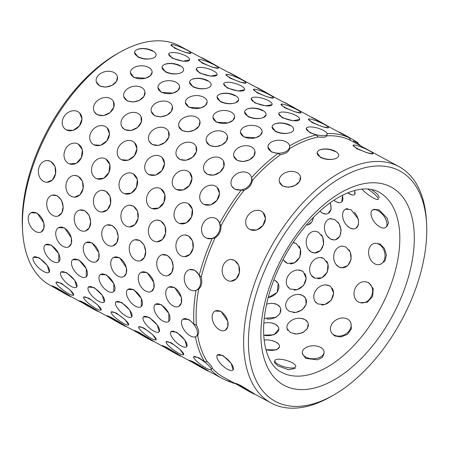 <?xml version="1.0" encoding="UTF-8"?>
<svg xmlns="http://www.w3.org/2000/svg" width="449" height="449" viewBox="0 0 449 449"><rect width="100%" height="100%" fill="white"/><g stroke="black" fill="none" stroke-linecap="round" stroke-linejoin="round"><path stroke-width="0.67" d="M227.458 136.395L226.47 141.003L221.974 144.926L215.632 146.711L209.722 145.532L206.304 141.295M199.951 121.511L198.969 126.113L194.473 130.042L188.131 131.821L182.215 130.648L178.797 126.405M172.45 106.621L171.462 111.229L166.966 115.152L160.624 116.936L154.714 115.758L151.296 111.52M144.943 91.736L143.961 96.339L139.465 100.267L133.123 102.046L127.207 100.873L123.789 96.63M117.442 76.846L116.454 81.454L111.958 85.377L105.616 87.162L99.706 85.983L96.288 81.746M189.63 172.478L192.02 178.494L189.388 185.504L183.158 189.983L176.401 189.506L174.88 188.412M162.128 157.593L164.519 163.61L161.881 170.62L155.657 175.093L148.9 174.616L147.373 173.527M134.621 142.703L137.012 148.72L134.38 155.73L128.15 160.209L121.393 159.732L119.872 158.637M107.12 127.819L109.511 133.836L106.873 140.846L100.649 145.319L93.892 144.842L92.365 143.753M79.613 112.929L82.004 118.946L79.372 125.956L73.142 130.429L66.385 129.957L64.864 128.863M157.318 220.1A10.855 8.694 -88.8 0 0 148.613 228.67A10.855 8.694 -88.8 0 0 153.58 240.922A10.855 8.694 -88.8 0 0 156.881 241.809A10.855 8.694 -88.8 0 0 165.58 233.239A10.855 8.694 -88.8 0 0 160.619 220.987A10.855 8.694 -88.8 0 0 157.318 220.1L160.877 220.992L165.019 225.987L165.591 233.239L162.504 239.457L157.099 241.815M129.812 205.215A10.855 8.694 -88.8 0 0 121.112 213.786A10.855 8.694 -88.8 0 0 126.074 226.032A10.855 8.694 -88.8 0 0 129.374 226.919A10.855 8.694 -88.8 0 0 138.079 218.349A10.855 8.694 -88.8 0 0 133.112 206.102A10.855 8.694 -88.8 0 0 129.812 205.215L133.37 206.108L137.512 211.097L138.09 218.349L134.997 224.567L129.598 226.925M102.31 190.325A10.855 8.694 -88.8 0 0 93.605 198.896A10.855 8.694 -88.8 0 0 98.572 211.148A10.855 8.694 -88.8 0 0 101.872 212.035A10.855 8.694 -88.8 0 0 110.572 203.464A10.855 8.694 -88.8 0 0 105.61 191.212A10.855 8.694 -88.8 0 0 102.31 190.325L105.869 191.218L110.011 196.213L110.583 203.464L107.496 209.683L102.091 212.04M74.803 175.436A10.855 8.694 -88.8 0 0 66.104 184.011A10.855 8.694 -88.8 0 0 71.065 196.258A10.855 8.694 -88.8 0 0 74.366 197.145A10.855 8.694 -88.8 0 0 83.071 188.574A10.855 8.694 -88.8 0 0 78.104 176.328A10.855 8.694 -88.8 0 0 74.803 175.436L78.362 176.334L82.504 181.323L83.082 188.574L79.989 194.793L74.59 197.15M47.302 160.551A10.855 8.694 -88.8 0 0 38.597 169.121A10.855 8.694 -88.8 0 0 43.564 181.374A10.855 8.694 -88.8 0 0 46.864 182.26A10.855 8.694 -88.8 0 0 55.564 173.69A10.855 8.694 -88.8 0 0 50.602 161.438A10.855 8.694 -88.8 0 0 47.302 160.551L50.86 161.444L55.003 166.439L55.575 173.69L52.488 179.909L47.083 182.266M141.093 272.33A10.855 6.931 -118.1 0 0 138.618 281.343A10.855 6.931 -118.1 0 0 145.633 291.064A10.855 6.931 -118.1 0 0 151.313 291.485A10.855 6.931 -118.1 0 0 153.788 282.466A10.855 6.931 -118.1 0 0 146.772 272.751A10.855 6.931 -118.1 0 0 141.093 272.33L147.07 272.588L153.827 282.438L153.872 288.011L151.465 291.401M113.586 257.44A10.855 6.931 -118.1 0 0 111.111 266.459A10.855 6.931 -118.1 0 0 118.126 276.174A10.855 6.931 -118.1 0 0 123.812 276.595A10.855 6.931 -118.1 0 0 126.287 267.576A10.855 6.931 -118.1 0 0 119.271 257.861A10.855 6.931 -118.1 0 0 113.586 257.44L119.563 257.704L126.326 267.548L126.371 273.121L123.963 276.517M86.079 242.555A10.855 6.931 -118.1 0 0 83.609 251.569A10.855 6.931 -118.1 0 0 90.625 261.29A10.855 6.931 -118.1 0 0 96.305 261.711A10.855 6.931 -118.1 0 0 98.78 252.692A10.855 6.931 -118.1 0 0 91.764 242.971A10.855 6.931 -118.1 0 0 86.079 242.555L92.062 242.814L98.819 252.664L98.864 258.237L96.456 261.627M58.578 227.665A10.855 6.931 -118.1 0 0 56.103 236.685A10.855 6.931 -118.1 0 0 63.118 246.4A10.855 6.931 -118.1 0 0 68.804 246.821A10.855 6.931 -118.1 0 0 71.279 237.802A10.855 6.931 -118.1 0 0 64.263 228.086A10.855 6.931 -118.1 0 0 58.578 227.665L64.555 227.929L71.318 237.774L71.363 243.347L68.955 246.737M31.071 212.781L37.054 213.039L43.811 222.889L43.856 228.462L41.297 231.931A10.855 6.931 -118.1 0 0 43.772 222.917A10.855 6.931 -118.1 0 0 36.756 213.196A10.855 6.931 -118.1 0 0 31.071 212.781A10.855 6.931 -118.1 0 0 28.601 221.795A10.855 6.931 -118.1 0 0 35.617 231.516A10.855 6.931 -118.1 0 0 41.297 231.931M143.416 316.848A10.855 3.974 -136.4 0 0 145.296 323.533A10.855 3.974 -136.4 0 0 153.754 331.098A10.855 3.974 -136.4 0 0 159.142 331.817A10.855 3.974 -136.4 0 0 157.268 325.127A10.855 3.974 -136.4 0 0 148.804 317.566A10.855 3.974 -136.4 0 0 143.416 316.848L149.085 317.269L157.318 325.065L159.243 331.71M116.01 301.857L121.578 302.385L129.817 310.18L131.737 316.826M88.408 287.074A10.855 3.974 -136.4 0 0 90.288 293.758A10.855 3.974 -136.4 0 0 98.746 301.318A10.855 3.974 -136.4 0 0 104.134 302.037A10.855 3.974 -136.4 0 0 102.26 295.352A10.855 3.974 -136.4 0 0 93.796 287.792A10.855 3.974 -136.4 0 0 88.408 287.074L94.077 287.495L102.31 295.29L104.235 301.936M61.002 272.083L66.57 272.61L74.809 280.406L76.728 287.051M33.4 257.294A10.855 3.974 -136.4 0 0 35.28 263.984A10.855 3.974 -136.4 0 0 43.738 271.544A10.855 3.974 -136.4 0 0 49.126 272.262A10.855 3.974 -136.4 0 0 47.252 265.578A10.855 3.974 -136.4 0 0 38.788 258.012A10.855 3.974 -136.4 0 0 33.4 257.294L39.069 257.72L47.302 265.516L49.227 272.161M162.078 345.421L166.573 347.313C176.266 353.066 187.115 359.885 176.76 353.717M134.571 330.531L139.067 332.423C148.759 338.176 159.608 345 149.259 338.832M107.07 315.641L111.565 317.538C121.258 323.291 132.107 330.11 121.752 323.942M79.563 300.757L84.058 302.648C93.751 308.401 104.6 315.226 94.251 309.058M52.062 285.867L56.557 287.764C66.25 293.517 77.099 300.336 66.744 294.168M277.88 283.061L275.181 280.552L273.834 279.974M283.79 260.353L287.422 263.339L294.46 262.889L299.853 257.148L300.465 249.206L296.16 243.51L293.068 242.628A10.855 9.019 111.4 0 1 295.369 243.133M300.914 112.873L295.094 111.868L284.7 107.749L280.962 104.303A10.855 1.56 22.9 0 0 284.868 107.356A10.855 1.56 22.9 0 0 295.122 111.779A10.855 1.56 22.9 0 0 300.965 112.75A10.855 1.56 22.9 0 0 297.064 109.696A10.855 1.56 22.9 0 0 286.804 105.279A10.855 1.56 22.9 0 0 280.962 104.303M273.407 97.989L267.587 96.978L257.198 92.864L253.461 89.418A10.855 1.56 22.9 0 0 257.361 92.466A10.855 1.56 22.9 0 0 267.621 96.889A10.855 1.56 22.9 0 0 273.463 97.865A10.855 1.56 22.9 0 0 269.557 94.812A10.855 1.56 22.9 0 0 259.303 90.389A10.855 1.56 22.9 0 0 253.461 89.418M245.906 83.099L240.086 82.094L229.692 77.974L225.954 74.528A10.855 1.56 22.9 0 0 229.86 77.582A10.855 1.56 22.9 0 0 240.114 82.004A10.855 1.56 22.9 0 0 245.957 82.975A10.855 1.56 22.9 0 0 242.056 79.922A10.855 1.56 22.9 0 0 231.796 75.505A10.855 1.56 22.9 0 0 225.954 74.528M218.399 68.214L212.579 67.204L202.19 63.09L198.452 59.644A10.855 1.56 22.9 0 0 202.353 62.692A10.855 1.56 22.9 0 0 212.613 67.114A10.855 1.56 22.9 0 0 218.455 68.085A10.855 1.56 22.9 0 0 214.549 65.038A10.855 1.56 22.9 0 0 204.295 60.615A10.855 1.56 22.9 0 0 198.452 59.644M190.898 53.324L185.078 52.314L174.683 48.2L170.946 44.754A10.855 1.56 22.9 0 0 174.852 47.807A10.855 1.56 22.9 0 0 185.106 52.23A10.855 1.56 22.9 0 0 190.948 53.201A10.855 1.56 22.9 0 0 187.048 50.148A10.855 1.56 22.9 0 0 176.788 45.725A10.855 1.56 22.9 0 0 170.946 44.754M273.419 303.457L277.297 304.574L279.935 306.981M308.227 323.74L307.329 328.719L302.828 332.619L296.396 334.017L290.424 332.602L287.074 328.634M300.925 318.341L304.798 319.458L307.442 321.866M298.248 270.012L301.975 270.943L303.502 272.038L306.151 278.29L303.659 285.429L297.204 289.695L290.262 289.044L287.551 286.518M325.75 284.896L329.482 285.828L331.008 286.922L333.658 293.175L331.16 300.319L324.711 304.585L317.763 303.934L315.058 301.408M314.867 231.218L318.335 232.105L322.724 237.106L323.634 244.363L320.429 250.581L314.648 252.927L311.297 252.041L308.407 249.397M342.374 246.108L345.842 246.995L350.226 251.996L351.135 259.253L347.936 265.466L342.155 267.817L338.804 266.925L335.908 264.287M325.772 214.021L322.399 213.101L319.856 211.148M353.279 228.911L349.906 227.985L346.763 225.381M354.323 212.203A10.855 6.931 61.9 0 1 355.653 228.373A10.855 6.931 61.9 0 1 349.973 227.952A10.855 6.931 61.9 0 1 342.957 218.231A10.855 6.931 61.9 0 1 345.427 209.217L351.045 209.672L358.397 219.202L358.51 224.741L355.776 228.305M352.257 194.95L347.644 192.913M228.945 72.637L179.841 46.062A136.081 75.331 -61.6 0 0 131.832 46.421A136.081 75.331 -61.6 0 0 119.417 52.494A136.081 75.331 -61.6 0 0 22.63 231.302A136.081 75.331 -61.6 0 0 50.288 285.407L54.845 287.876M283.953 102.411L229.007 72.525A10.855 0.326 29.6 0 1 233.357 74.68A10.855 0.326 29.6 0 1 245.042 81.353M289.667 147.373L289.644 148.608A134.374 74.388 -61.6 0 1 304.147 141.3A134.374 74.388 -61.6 0 1 318.229 136.99C323.359 137.635 326.17 137.259 326.676 135.862A134.374 74.388 -61.6 0 1 350.641 140.47L349.378 137.877L284.015 102.305A10.855 0.326 29.6 0 1 288.365 104.454A10.855 0.326 29.6 0 1 300.05 111.128M189.607 59.857A10.855 3.379 15.9 0 0 185.998 55.979A10.855 3.379 15.9 0 0 175.217 52.645A10.855 3.379 15.9 0 0 168.723 53.925A10.855 3.379 15.9 0 0 172.332 57.803A10.855 3.379 15.9 0 0 183.119 61.137A10.855 3.379 15.9 0 0 189.607 59.857L183.091 61.221L172.22 58.202L168.684 54.06M217.075 74.882L210.598 76.106L199.726 73.086L196.191 68.944M244.582 89.766L238.099 90.995L227.228 87.976L223.692 83.834M272.083 104.656L265.606 105.88L254.735 102.86L251.199 98.718M299.623 119.406A10.855 3.379 15.9 0 0 296.014 115.528A10.855 3.379 15.9 0 0 285.233 112.194A10.855 3.379 15.9 0 0 278.739 113.474A10.855 3.379 15.9 0 0 282.348 117.352A10.855 3.379 15.9 0 0 293.135 120.686A10.855 3.379 15.9 0 0 299.623 119.406L293.107 120.77L282.236 117.75L278.7 113.608M318.229 136.99L316.304 134.981L309.743 132.635L306.207 128.493M152.132 72.21L150.415 75.673L145.684 78.221L133.892 77.514L130.423 72.716M179.634 86.932A10.855 6.494 -1.3 0 0 176.165 82.313A10.855 6.494 -1.3 0 0 164.373 81.308A10.855 6.494 -1.3 0 0 157.925 87.437A10.855 6.494 -1.3 0 0 161.387 92.051A10.855 6.494 -1.3 0 0 173.185 93.055A10.855 6.494 -1.3 0 0 179.634 86.932L177.922 90.558L173.191 93.106L161.399 92.399L157.93 87.6M207.141 101.985L205.423 105.448L200.692 107.996L188.9 107.289L185.431 102.49M234.642 116.706A10.855 6.494 -1.3 0 0 231.173 112.087A10.855 6.494 -1.3 0 0 219.381 111.088A10.855 6.494 -1.3 0 0 212.933 117.211A10.855 6.494 -1.3 0 0 216.396 121.825A10.855 6.494 -1.3 0 0 228.193 122.83A10.855 6.494 -1.3 0 0 234.642 116.706L232.93 120.332L228.199 122.88L216.407 122.173L212.938 117.374M262.149 131.759L260.431 135.222L255.7 137.77L243.908 137.063L240.44 132.264M289.644 148.608C288.853 151.661 285.811 153.665 280.513 154.624A134.374 74.388 -61.6 0 0 252.265 180.464L251.603 177.624A136.081 75.331 -61.6 0 1 278.054 153.435L271.415 151.947L267.941 146.986A10.855 6.494 -1.3 0 0 271.404 151.605A10.855 6.494 -1.3 0 0 283.201 152.604A10.855 6.494 -1.3 0 0 289.65 146.481A10.855 6.494 -1.3 0 0 286.181 141.862A10.855 6.494 -1.3 0 0 274.39 140.863A10.855 6.494 -1.3 0 0 267.941 146.986M113.496 101.614L113.844 107.188L109.983 112.626L103.573 115.634L97.281 114.77L94.352 111.857M140.997 116.499L141.351 122.077L137.484 127.516L131.074 130.519L124.783 129.66L121.853 126.747M168.504 131.389L168.852 136.962L164.991 142.4L158.581 145.409L152.29 144.544L149.36 141.631M196.005 146.273L196.359 151.852L192.492 157.29L186.082 160.293L179.791 159.434L176.861 156.521M223.512 161.163L223.86 166.736L219.999 172.175L213.589 175.183L207.298 174.319L204.368 171.406M214.981 218.135L215.823 218.528C217.67 219.555 218.955 221.166 219.668 223.361A136.081 75.331 -61.6 0 1 241.236 190.045L234.799 189.209L231.869 186.296M77.458 143.702L78.306 144.09L82.352 149.691L81.471 157.52L76.302 163.352L69.556 163.924M104.965 158.587L105.807 158.98L109.859 164.575L108.978 172.41L103.803 178.242L97.057 178.809M132.466 173.477L133.314 173.864L137.36 179.465L136.479 187.3L131.31 193.126L124.564 193.699M159.973 188.361L160.815 188.754L164.867 194.35L163.986 202.185L158.811 208.016L152.065 208.583M187.474 203.251L188.322 203.638L192.368 209.24L191.487 217.075L186.318 222.9L179.572 223.473M52.264 195.147L57.315 195.815L61.513 200.271L63.18 206.809L61.839 212.86L58.005 216.087M79.765 210.037L84.822 210.704L89.014 215.161L90.687 221.694L89.345 227.75L85.506 230.977M107.081 224.971A10.855 7.987 -105.3 0 0 101.743 234.294A10.855 7.987 -105.3 0 0 107.861 245.221A10.855 7.987 -105.3 0 0 112.822 245.912A10.855 7.987 -105.3 0 0 118.166 236.595A10.855 7.987 -105.3 0 0 112.042 225.667A10.855 7.987 -105.3 0 0 107.081 224.971L112.323 225.589L116.521 230.045L118.188 236.584L116.847 242.634L113.013 245.861M134.773 239.811L139.83 240.479L144.022 244.935L145.695 251.468L144.353 257.524L140.515 260.751M162.089 254.746A10.855 7.987 -105.3 0 0 156.752 264.068A10.855 7.987 -105.3 0 0 162.869 274.996A10.855 7.987 -105.3 0 0 167.831 275.686A10.855 7.987 -105.3 0 0 173.174 266.369A10.855 7.987 -105.3 0 0 167.05 255.442A10.855 7.987 -105.3 0 0 162.089 254.746L167.331 255.363L171.529 259.819L173.196 266.358L171.855 272.408L168.021 275.635M189.781 269.585L194.838 270.253L199.261 275.164A136.081 75.331 -61.6 0 1 212.214 238.481L206.854 238.273A10.855 9.019 -68.6 0 0 218.994 231.959A10.855 9.019 -68.6 0 0 215.599 218.439A10.855 9.019 -68.6 0 0 214.757 218.051A10.855 9.019 -68.6 0 0 202.617 224.36A10.855 9.019 -68.6 0 0 206.012 237.88A10.855 9.019 -68.6 0 0 206.854 238.273M45.388 244.767L51.287 245.031L58.825 253.837L58.797 261.846M72.895 259.651L78.794 259.915L86.326 268.721L86.298 276.73M100.396 274.541L106.295 274.805L113.833 283.611L113.805 291.62M127.903 289.425L133.802 289.695L141.334 298.495L141.306 306.504M155.405 304.315L161.303 304.579L168.841 313.385L168.813 321.394M182.911 319.2L188.81 319.469L193.912 324.077A136.081 75.331 -61.6 0 1 196.011 290.368L195.337 290.576A10.855 7.987 -105.3 0 0 200.675 281.254A10.855 7.987 -105.3 0 0 194.557 270.332A10.855 7.987 -105.3 0 0 189.596 269.636A10.855 7.987 -105.3 0 0 184.253 278.958A10.855 7.987 -105.3 0 0 190.376 289.88A10.855 7.987 -105.3 0 0 195.337 290.576M56.209 282.124L61.26 283.224L70.162 290.02L73.625 295.094A10.855 2.2 -143.7 0 0 70.106 290.093A10.855 2.2 -143.7 0 0 61.008 283.566A10.855 2.2 -143.7 0 0 56.131 282.23A10.855 2.2 -143.7 0 0 59.65 287.231A10.855 2.2 -143.7 0 0 68.748 293.758A10.855 2.2 -143.7 0 0 73.625 295.094M83.716 297.008L88.762 298.114L97.669 304.91L101.126 309.984A10.855 2.2 -143.7 0 0 97.613 304.983A10.855 2.2 -143.7 0 0 88.509 298.456A10.855 2.2 -143.7 0 0 83.637 297.12A10.855 2.2 -143.7 0 0 87.151 302.121A10.855 2.2 -143.7 0 0 96.254 308.648A10.855 2.2 -143.7 0 0 101.126 309.984M111.217 311.898L116.269 312.998L125.17 319.795L128.633 324.868A10.855 2.2 -143.7 0 0 125.114 319.868A10.855 2.2 -143.7 0 0 116.016 313.34A10.855 2.2 -143.7 0 0 111.139 312.004A10.855 2.2 -143.7 0 0 114.658 317.005A10.855 2.2 -143.7 0 0 123.756 323.533A10.855 2.2 -143.7 0 0 128.633 324.868M138.724 326.788L143.77 327.888L152.677 334.685L156.134 339.758A10.855 2.2 -143.7 0 0 152.621 334.758A10.855 2.2 -143.7 0 0 143.517 328.23A10.855 2.2 -143.7 0 0 138.646 326.894A10.855 2.2 -143.7 0 0 142.159 331.895A10.855 2.2 -143.7 0 0 151.262 338.423A10.855 2.2 -143.7 0 0 156.134 339.758M166.225 341.672L171.277 342.772L180.178 349.569L183.641 354.643A10.855 2.2 -143.7 0 0 180.122 349.642A10.855 2.2 -143.7 0 0 171.024 343.115A10.855 2.2 -143.7 0 0 166.147 341.784A10.855 2.2 -143.7 0 0 169.666 346.78A10.855 2.2 -143.7 0 0 178.764 353.307A10.855 2.2 -143.7 0 0 183.641 354.643M193.654 356.669A10.855 2.2 -143.7 0 0 197.167 361.67A10.855 2.2 -143.7 0 0 206.271 368.197A10.855 2.2 -143.7 0 0 211.148 369.533A10.855 2.2 -143.7 0 0 207.629 364.532A10.855 2.2 -143.7 0 0 198.525 358.005A10.855 2.2 -143.7 0 0 193.654 356.669L198.778 357.662L204.542 361.636A136.081 75.331 -61.6 0 1 195.438 336.806M238.576 100.054L235.798 102.698C230.904 104.364 225.813 104.045 220.521 101.727L217.075 97.029M219.892 94.088C224.764 92.674 229.821 93.252 235.063 95.817M208.291 87.808C203.397 89.474 198.306 89.155 193.019 86.842L189.568 82.145M192.391 79.204C197.263 77.789 202.314 78.362 207.556 80.932M180.79 72.923C175.896 74.59 170.8 74.265 165.513 71.952L162.067 67.255M164.884 64.314C169.756 62.899 174.813 63.477 180.055 66.042M153.283 58.033C148.389 59.7 143.298 59.38 138.011 57.068L134.56 52.37M137.383 49.424C142.254 48.015 147.306 48.587 152.548 51.152M266.077 114.938L263.299 117.582C258.405 119.254 253.315 118.929 248.028 116.617L244.576 111.919M247.399 108.978C252.271 107.564 257.322 108.136 262.564 110.707M272.15 340.656L276.056 342.071L278.666 344.181M335.594 239.676L339.803 236.354L341.156 230.303L339.124 223.871L334.69 219.466L329.852 218.736M327.501 236.376L330.509 239.014L334.011 239.906M333.815 200.31L335.801 201.657L339.04 202.656M305.382 297.945L302.688 295.436L298.871 294.426M293.225 312.526A10.855 8.492 151.9 0 0 303.816 307.997A10.855 8.492 151.9 0 0 305.623 298.355A10.855 8.492 151.9 0 0 302.716 295.493A10.855 8.492 151.9 0 0 289.897 297.412A10.855 8.492 151.9 0 0 286.473 308.598A10.855 8.492 151.9 0 0 286.687 308.968L289.352 311.41L295.723 312.487L302.272 309.832L306.134 304.377L305.685 298.473M277.993 326.457L275.377 324.189L271.471 322.926M311.292 275.243L314.923 278.228L321.961 277.779L327.355 272.032L327.966 264.096L323.667 258.394L320.036 257.507M189.579 360.306L194.075 362.197C203.767 367.95 214.616 374.775 204.267 368.607M171.018 331.631L176.586 332.159L184.825 339.955L186.745 346.6M217.136 187.368L219.527 193.384L216.889 200.394L210.665 204.867L203.908 204.39L202.381 203.302M254.959 151.285L253.977 155.887L249.481 159.816L243.139 161.601L237.224 160.422L233.806 156.179M184.82 234.99A10.855 8.694 -88.8 0 0 176.12 243.56A10.855 8.694 -88.8 0 0 181.082 255.807A10.855 8.694 -88.8 0 0 184.382 256.699A10.855 8.694 -88.8 0 0 193.087 248.123A10.855 8.694 -88.8 0 0 188.12 235.877A10.855 8.694 -88.8 0 0 184.82 234.99L188.378 235.882L192.52 240.877L193.098 248.123L190.006 254.342L184.606 256.699M168.745 287.136L174.571 287.478L181.334 297.322L181.379 302.895L178.971 306.291M328.415 127.763L322.595 126.753L312.207 122.639L308.469 119.193A10.855 1.56 22.9 0 0 312.369 122.24A10.855 1.56 22.9 0 0 322.629 126.663A10.855 1.56 22.9 0 0 328.472 127.639A10.855 1.56 22.9 0 0 324.565 124.586A10.855 1.56 22.9 0 0 314.311 120.164A10.855 1.56 22.9 0 0 308.469 119.193M379.674 264.495A10.855 7.987 74.7 0 1 374.713 263.799A10.855 7.987 74.7 0 1 368.595 252.877A10.855 7.987 74.7 0 1 373.933 243.554A10.855 7.987 74.7 0 1 378.894 244.25A10.855 7.987 74.7 0 1 385.018 255.172A10.855 7.987 74.7 0 1 379.674 264.495L380.87 264.169L385.057 260.852L386.409 254.802L384.378 248.37L379.944 243.959L375.111 243.235M387.01 226.375L388.475 223.063L387.201 218.236L379.108 209.874L373.607 209.296M331.738 333.107L334.606 335.908L341.016 336.98L347.588 334.286L351.421 328.78L350.882 322.865M302.401 354.048L305.859 358.425L317.656 359.817L322.399 357.37L324.105 353.543M360.137 302.71L367.22 302.272L372.614 296.531L373.226 288.589L368.921 282.892L368.085 282.5M240.266 386.297L235.714 383.44M235.68 383.317L240.176 385.208C249.869 390.967 260.717 397.786 250.368 391.612M217.271 355.08A10.855 3.974 -136.4 0 0 219.151 361.765A10.855 3.974 -136.4 0 0 227.615 369.331A10.855 3.974 -136.4 0 0 233.003 370.049A10.855 3.974 -136.4 0 0 231.123 363.359A10.855 3.974 -136.4 0 0 222.659 355.799A10.855 3.974 -136.4 0 0 217.271 355.08L222.94 355.501L231.179 363.297L233.098 369.942M274.345 362.466L278.054 365.997L288.718 369.746L295.234 368.399M263.103 212.523L265.494 218.534L262.856 225.544L256.632 230.023L249.874 229.546L248.353 228.457M300.488 176.962L299.505 181.564L295.01 185.488L288.668 187.278L282.752 186.099L279.334 181.856M231.1 259.505A10.855 8.694 -88.8 0 0 222.395 268.075A10.855 8.694 -88.8 0 0 227.362 280.328A10.855 8.694 -88.8 0 0 230.663 281.214A10.855 8.694 -88.8 0 0 239.362 272.644A10.855 8.694 -88.8 0 0 234.4 260.392A10.855 8.694 -88.8 0 0 231.1 259.505L234.664 260.398L238.801 265.393L239.373 272.644L236.286 278.863L230.887 281.22M215.166 311.011L220.992 311.353L227.75 321.203L227.795 326.777L225.235 330.251A10.855 6.931 -118.1 0 0 227.71 321.231A10.855 6.931 -118.1 0 0 220.695 311.511A10.855 6.931 -118.1 0 0 215.009 311.095A10.855 6.931 -118.1 0 0 212.534 320.109A10.855 6.931 -118.1 0 0 219.55 329.83A10.855 6.931 -118.1 0 0 225.235 330.251M373.018 153.816L367.192 152.806L356.803 148.698L353.066 145.246A10.855 1.56 22.9 0 0 356.972 148.293A10.855 1.56 22.9 0 0 367.226 152.716A10.855 1.56 22.9 0 0 373.068 153.693A10.855 1.56 22.9 0 0 369.168 150.639A10.855 1.56 22.9 0 0 358.908 146.217A10.855 1.56 22.9 0 0 353.066 145.246M290.806 132.472C285.912 134.139 280.821 133.819 275.529 131.501L272.083 126.803M274.9 123.862C279.772 122.448 284.829 123.026 290.071 125.591M335.852 158.463C330.958 160.136 325.867 159.81 320.575 157.504L317.129 152.8M319.952 149.854C324.818 148.445 329.875 149.023 335.117 151.588M321.462 401.008A130.962 72.497 -61.6 0 1 249.902 321.838A130.962 72.497 -61.6 0 1 353.733 171.366A130.962 72.497 -61.6 0 1 426.55 223.086A130.962 72.497 -61.6 0 1 333.405 395.171A130.962 72.497 -61.6 0 1 321.462 401.008M333.405 395.171L330.795 396.658A134.374 74.388 -61.6 0 1 318.537 402.646A134.374 74.388 -61.6 0 1 271.134 403.006A134.374 74.388 -61.6 0 1 253.859 285.446A134.374 74.388 -61.6 0 1 351.651 167.017A134.374 74.388 -61.6 0 1 399.06 166.663A134.374 74.388 -61.6 0 1 426.37 220.089L426.55 223.086M252.265 180.464C251.709 184.853 248.965 188.142 244.02 190.331L241.236 190.045M219.668 223.361L220.992 225.914A134.374 74.388 -61.6 0 1 244.02 190.331M220.992 225.914C221.161 231.095 219.185 235.102 215.065 237.931L212.214 238.481M199.261 275.164L201.231 277.112A134.374 74.388 -61.6 0 1 215.065 237.931M201.231 277.112C202.482 282.399 201.623 286.423 198.649 289.195L196.011 290.368M193.912 324.077L196.404 325.194A134.374 74.388 -61.6 0 1 198.649 289.195M196.404 325.194C198.913 329.886 199.317 333.237 197.611 335.257L197.307 335.504M204.542 361.636L207.343 361.855A134.374 74.388 -61.6 0 1 197.611 335.257M207.343 361.855C211.069 365.346 212.663 367.445 212.13 368.152M238.447 385.315L223.624 377.289A134.374 74.388 -61.6 0 1 212.147 368.174M289.583 145.841A136.081 75.331 -61.6 0 1 303.109 139.128A136.081 75.331 -61.6 0 1 316.304 134.981M230.59 381.061L229.316 381.358A136.081 75.331 -61.6 0 1 221.565 378.114A136.081 75.331 -61.6 0 1 210.738 369.751M22.63 231.302L22.45 228.305A132.668 73.44 -61.6 0 1 116.807 53.981L119.417 52.494M379.394 197.745L377.738 194.361L371.446 189.456M263.759 335.156L274.053 334.797L278.851 329.044M341.756 201.882L342.593 195.22M354.789 190.483L354.777 194.31M330.341 202.69L331.171 209.167L328.152 213.483A10.855 6.931 61.9 0 1 322.466 213.062A10.855 6.931 61.9 0 1 319.873 211.131M280.72 308.85L280.002 313.52L276.062 317.348L264.281 318.33M313.301 217.434A10.855 7.987 74.7 0 1 308.031 224.803L311.887 222.087L313.632 217.097M268.16 297.608L277.168 292.473L278.178 283.588M279.497 346.847L276.668 349.838L265.931 349.726A10.855 5.046 -172 0 0 279.525 346.622L279.491 346.875M357.69 143.175A136.081 75.331 -61.6 0 1 360.766 145.931M327.096 133.561A136.081 75.331 -61.6 0 1 349.378 137.877M280.513 154.624L278.054 153.435M353.346 141.014L357.297 142.861M399.06 166.663L350.641 140.47M339.023 132.079A10.855 0.326 29.6 0 1 343.373 134.229A10.855 0.326 29.6 0 1 353.066 139.718A10.855 0.326 29.6 0 1 357.909 142.793L357.219 144.011M311.454 117.307L311.522 117.189A10.855 0.326 29.6 0 1 315.866 119.344A10.855 0.326 29.6 0 1 327.551 126.012M256.446 87.533L256.514 87.415A10.855 0.326 29.6 0 1 260.858 89.57A10.855 0.326 29.6 0 1 272.543 96.238M201.438 57.758L201.506 57.64A10.855 0.326 29.6 0 1 205.85 59.796A10.855 0.326 29.6 0 1 217.535 66.463M367.658 188.995A10.855 2.2 36.3 0 1 378.232 199.322A10.855 2.2 36.3 0 1 373.36 197.992A10.855 2.2 36.3 0 1 361.973 189.13M378.019 210.727A10.855 5.573 51.9 0 1 385.798 219.342A10.855 5.573 51.9 0 1 385.697 227.407A10.855 5.573 51.9 0 1 379.972 227.009A10.855 5.573 51.9 0 1 372.193 218.394A10.855 5.573 51.9 0 1 372.294 210.328A10.855 5.573 51.9 0 1 378.019 210.727M368.09 282.567A10.855 9.019 111.4 0 1 371.48 296.087A10.855 9.019 111.4 0 1 359.34 302.396A10.855 9.019 111.4 0 1 358.504 302.009A10.855 9.019 111.4 0 1 355.108 288.488A10.855 9.019 111.4 0 1 367.248 282.174A10.855 9.019 111.4 0 1 368.09 282.567M347.47 319.048A10.855 8.492 151.9 0 1 350.377 321.916A10.855 8.492 151.9 0 1 346.954 333.102A10.855 8.492 151.9 0 1 334.135 335.021A10.855 8.492 151.9 0 1 331.233 332.159A10.855 8.492 151.9 0 1 334.651 320.968A10.855 8.492 151.9 0 1 347.47 319.048M320.608 347.397A10.855 6.494 178.7 0 1 324.071 352.01A10.855 6.494 178.7 0 1 317.623 358.134A10.855 6.494 178.7 0 1 305.825 357.135A10.855 6.494 178.7 0 1 302.362 352.516A10.855 6.494 178.7 0 1 308.811 346.392A10.855 6.494 178.7 0 1 320.608 347.397M292.142 362.697A10.855 3.379 -164.1 0 1 295.751 366.58A10.855 3.379 -164.1 0 1 289.257 367.854A10.855 3.379 -164.1 0 1 278.475 364.521A10.855 3.379 -164.1 0 1 274.861 360.642A10.855 3.379 -164.1 0 1 281.355 359.368A10.855 3.379 -164.1 0 1 292.142 362.697M250.149 391.994A10.855 0.326 -150.4 0 0 254.499 394.149A10.855 0.326 -150.4 0 0 249.661 391.073A10.855 0.326 -150.4 0 0 239.962 385.59A10.855 0.326 -150.4 0 0 235.613 383.435A10.855 0.326 -150.4 0 0 240.456 386.51A10.855 0.326 -150.4 0 0 250.149 391.994M249.695 229.377A10.855 8.952 -47.2 0 0 262.85 225.55A10.855 8.952 -47.2 0 0 262.929 212.36A10.855 8.952 -47.2 0 0 261.408 211.277A10.855 8.952 -47.2 0 0 248.252 215.105A10.855 8.952 -47.2 0 0 248.179 228.294A10.855 8.952 -47.2 0 0 249.695 229.377M282.685 185.796A10.855 7.661 -13 0 0 294.999 185.459A10.855 7.661 -13 0 0 300.448 176.777A10.855 7.661 -13 0 0 297.053 172.652A10.855 7.661 -13 0 0 284.739 172.988A10.855 7.661 -13 0 0 279.295 181.671A10.855 7.661 -13 0 0 282.685 185.796M320.631 157.116A10.855 5.046 8 0 0 331.923 159.322A10.855 5.046 8 0 0 338.653 155.674A10.855 5.046 8 0 0 335.173 151.206A10.855 5.046 8 0 0 323.881 149.001A10.855 5.046 8 0 0 317.151 152.649A10.855 5.046 8 0 0 320.631 157.116M354.39 190.589A10.855 3.974 43.6 0 1 354.603 194.496A10.855 3.974 43.6 0 1 349.215 193.777A10.855 3.974 43.6 0 1 347.722 192.879M345.427 209.217A10.855 6.931 61.9 0 1 347.801 208.678M348.851 249.638A10.855 8.694 91.2 0 1 350.332 261.251A10.855 8.694 91.2 0 1 342.452 267.817M342.155 267.817A10.855 8.694 91.2 0 1 338.86 266.931A10.855 8.694 91.2 0 1 333.893 254.678A10.855 8.694 91.2 0 1 342.593 246.108M316.27 302.867A10.855 8.952 132.8 0 1 316.371 289.689A10.855 8.952 132.8 0 1 329.521 285.867A10.855 8.952 132.8 0 1 331.02 286.939M332.266 288.426A10.855 8.952 132.8 0 1 331.615 299.225A10.855 8.952 132.8 0 1 321.579 304.938M287.815 330.329A10.855 7.661 167 0 1 287.051 328.55A10.855 7.661 167 0 1 292.501 319.862A10.855 7.661 167 0 1 304.815 319.525A10.855 7.661 167 0 1 308.205 323.65A10.855 7.661 167 0 1 294.331 333.86M264.152 340.011A10.855 5.046 -172 0 1 276.045 342.16A10.855 5.046 -172 0 1 279.525 346.622M235.703 383.828A10.855 1.56 -157.1 0 1 225.926 380.163M190.466 335.975A10.855 5.573 -128.1 0 0 196.196 336.374A10.855 5.573 -128.1 0 0 196.292 328.309A10.855 5.573 -128.1 0 0 188.518 319.699A10.855 5.573 -128.1 0 0 182.788 319.295A10.855 5.573 -128.1 0 0 182.687 327.36A10.855 5.573 -128.1 0 0 190.466 335.975M234.675 188.967A10.855 8.492 -28.1 0 0 247.494 187.053A10.855 8.492 -28.1 0 0 250.912 175.862A10.855 8.492 -28.1 0 0 248.011 173A10.855 8.492 -28.1 0 0 235.186 174.919A10.855 8.492 -28.1 0 0 231.768 186.105A10.855 8.492 -28.1 0 0 234.675 188.967M309.855 132.242A10.855 3.379 15.9 0 0 320.637 135.576A10.855 3.379 15.9 0 0 327.13 134.296A10.855 3.379 15.9 0 0 323.521 130.418A10.855 3.379 15.9 0 0 312.734 127.084A10.855 3.379 15.9 0 0 306.24 128.363A10.855 3.379 15.9 0 0 309.855 132.242M342.273 195.382A10.855 5.573 51.9 0 1 341.594 202.005A10.855 5.573 51.9 0 1 335.863 201.607A10.855 5.573 51.9 0 1 333.86 200.282M337.828 222.07A10.855 7.987 74.7 0 1 340.78 232.571A10.855 7.987 74.7 0 1 335.532 239.693A10.855 7.987 74.7 0 1 330.571 238.997A10.855 7.987 74.7 0 1 324.453 228.075A10.855 7.987 74.7 0 1 329.791 218.753A10.855 7.987 74.7 0 1 331.311 218.54M326.558 261.032A10.855 9.019 111.4 0 1 326.878 272.436A10.855 9.019 111.4 0 1 317.813 278.767M314.962 278.245A10.855 9.019 111.4 0 1 314.132 277.858A10.855 9.019 111.4 0 1 310.736 264.338A10.855 9.019 111.4 0 1 322.87 258.023M263.86 323.19A10.855 6.494 178.7 0 1 275.383 324.268A10.855 6.494 178.7 0 1 278.846 328.881A10.855 6.494 178.7 0 1 264.512 335.341M204.054 368.983A10.855 0.326 -150.4 0 0 208.398 371.138A10.855 0.326 -150.4 0 0 203.56 368.062A10.855 0.326 -150.4 0 0 193.861 362.573A10.855 0.326 -150.4 0 0 189.517 360.424A10.855 0.326 -150.4 0 0 194.355 363.499A10.855 0.326 -150.4 0 0 204.054 368.983M181.261 345.983A10.855 3.974 -136.4 0 0 186.649 346.701A10.855 3.974 -136.4 0 0 184.769 340.016A10.855 3.974 -136.4 0 0 176.305 332.451A10.855 3.974 -136.4 0 0 170.917 331.732A10.855 3.974 -136.4 0 0 172.798 338.417A10.855 3.974 -136.4 0 0 181.261 345.983M173.134 305.949A10.855 6.931 -118.1 0 0 178.82 306.37A10.855 6.931 -118.1 0 0 181.295 297.356A10.855 6.931 -118.1 0 0 174.279 287.635A10.855 6.931 -118.1 0 0 168.594 287.214A10.855 6.931 -118.1 0 0 166.119 296.233A10.855 6.931 -118.1 0 0 173.134 305.949M203.728 204.228A10.855 8.952 -47.2 0 0 216.884 200.394A10.855 8.952 -47.2 0 0 216.962 187.205A10.855 8.952 -47.2 0 0 215.447 186.122A10.855 8.952 -47.2 0 0 202.286 189.955A10.855 8.952 -47.2 0 0 202.213 203.139A10.855 8.952 -47.2 0 0 203.728 204.228M237.156 160.119A10.855 7.661 -13 0 0 249.47 159.782A10.855 7.661 -13 0 0 254.92 151.1A10.855 7.661 -13 0 0 251.524 146.98A10.855 7.661 -13 0 0 239.21 147.317A10.855 7.661 -13 0 0 233.761 155.999A10.855 7.661 -13 0 0 237.156 160.119M275.585 131.125A10.855 5.046 8 0 0 286.877 133.325A10.855 5.046 8 0 0 293.607 129.677A10.855 5.046 8 0 0 290.121 125.209A10.855 5.046 8 0 0 278.835 123.009A10.855 5.046 8 0 0 272.105 126.657A10.855 5.046 8 0 0 275.585 131.125M330.133 202.841A10.855 6.931 61.9 0 1 328.152 213.483M321.344 234.748A10.855 8.694 91.2 0 1 322.831 246.366A10.855 8.694 91.2 0 1 314.945 252.927M314.654 252.927A10.855 8.694 91.2 0 1 311.359 252.041A10.855 8.694 91.2 0 1 306.392 239.794A10.855 8.694 91.2 0 1 315.091 231.218M288.769 287.983A10.855 8.952 132.8 0 1 288.87 274.799A10.855 8.952 132.8 0 1 302.02 270.977A10.855 8.952 132.8 0 1 303.518 272.049M304.764 273.542A10.855 8.952 132.8 0 1 304.108 284.335A10.855 8.952 132.8 0 1 294.073 290.048M266.566 304.293A10.855 7.661 167 0 1 277.308 304.641A10.855 7.661 167 0 1 280.704 308.766A10.855 7.661 167 0 1 266.829 318.97M162.959 321.091A10.855 5.573 -128.1 0 0 168.689 321.49A10.855 5.573 -128.1 0 0 168.79 313.424A10.855 5.573 -128.1 0 0 161.011 304.809A10.855 5.573 -128.1 0 0 155.281 304.411A10.855 5.573 -128.1 0 0 155.186 312.476A10.855 5.573 -128.1 0 0 162.959 321.091M178.506 222.996A10.855 9.019 -68.6 0 0 179.347 223.383A10.855 9.019 -68.6 0 0 191.487 217.075A10.855 9.019 -68.6 0 0 188.092 203.554A10.855 9.019 -68.6 0 0 187.255 203.161A10.855 9.019 -68.6 0 0 175.116 209.475A10.855 9.019 -68.6 0 0 178.506 222.996M207.169 174.083A10.855 8.492 -28.1 0 0 219.988 172.163A10.855 8.492 -28.1 0 0 223.411 160.972A10.855 8.492 -28.1 0 0 220.504 158.11A10.855 8.492 -28.1 0 0 207.685 160.029A10.855 8.492 -28.1 0 0 204.267 171.221A10.855 8.492 -28.1 0 0 207.169 174.083M243.902 136.715A10.855 6.494 -1.3 0 0 255.694 137.714A10.855 6.494 -1.3 0 0 262.143 131.591A10.855 6.494 -1.3 0 0 258.68 126.977A10.855 6.494 -1.3 0 0 246.883 125.973A10.855 6.494 -1.3 0 0 240.434 132.096A10.855 6.494 -1.3 0 0 243.902 136.715M135.458 306.201A10.855 5.573 -128.1 0 0 141.188 306.6A10.855 5.573 -128.1 0 0 141.283 298.534A10.855 5.573 -128.1 0 0 133.51 289.925A10.855 5.573 -128.1 0 0 127.78 289.521A10.855 5.573 -128.1 0 0 127.679 297.586A10.855 5.573 -128.1 0 0 135.458 306.201M135.368 260.106A10.855 7.987 -105.3 0 0 140.329 260.802A10.855 7.987 -105.3 0 0 145.667 251.479A10.855 7.987 -105.3 0 0 139.549 240.557A10.855 7.987 -105.3 0 0 134.588 239.861A10.855 7.987 -105.3 0 0 129.245 249.184A10.855 7.987 -105.3 0 0 135.368 260.106M151.004 208.106A10.855 9.019 -68.6 0 0 151.846 208.499A10.855 9.019 -68.6 0 0 163.986 202.185A10.855 9.019 -68.6 0 0 160.59 188.664A10.855 9.019 -68.6 0 0 159.749 188.277A10.855 9.019 -68.6 0 0 147.609 194.585A10.855 9.019 -68.6 0 0 151.004 208.106M179.667 159.193A10.855 8.492 -28.1 0 0 192.486 157.279A10.855 8.492 -28.1 0 0 195.904 146.088A10.855 8.492 -28.1 0 0 193.003 143.225A10.855 8.492 -28.1 0 0 180.178 145.145A10.855 8.492 -28.1 0 0 176.76 156.331A10.855 8.492 -28.1 0 0 179.667 159.193M254.847 102.467A10.855 3.379 15.9 0 0 265.628 105.796A10.855 3.379 15.9 0 0 272.122 104.522A10.855 3.379 15.9 0 0 268.513 100.643A10.855 3.379 15.9 0 0 257.726 97.31A10.855 3.379 15.9 0 0 251.232 98.584A10.855 3.379 15.9 0 0 254.847 102.467M107.951 291.311A10.855 5.573 -128.1 0 0 113.681 291.715A10.855 5.573 -128.1 0 0 113.782 283.65A10.855 5.573 -128.1 0 0 106.003 275.035A10.855 5.573 -128.1 0 0 100.273 274.636A10.855 5.573 -128.1 0 0 100.178 282.702A10.855 5.573 -128.1 0 0 107.951 291.311M123.497 193.222A10.855 9.019 -68.6 0 0 124.339 193.609A10.855 9.019 -68.6 0 0 136.479 187.3A10.855 9.019 -68.6 0 0 133.084 173.78A10.855 9.019 -68.6 0 0 132.247 173.387A10.855 9.019 -68.6 0 0 120.108 179.701A10.855 9.019 -68.6 0 0 123.497 193.222M152.16 144.309A10.855 8.492 -28.1 0 0 164.979 142.389A10.855 8.492 -28.1 0 0 168.403 131.198A10.855 8.492 -28.1 0 0 165.496 128.335A10.855 8.492 -28.1 0 0 152.677 130.255A10.855 8.492 -28.1 0 0 149.259 141.446A10.855 8.492 -28.1 0 0 152.16 144.309M188.894 106.941A10.855 6.494 -1.3 0 0 200.686 107.94A10.855 6.494 -1.3 0 0 207.135 101.816A10.855 6.494 -1.3 0 0 203.672 97.203A10.855 6.494 -1.3 0 0 191.875 96.198A10.855 6.494 -1.3 0 0 185.426 102.321A10.855 6.494 -1.3 0 0 188.894 106.941M227.34 87.577A10.855 3.379 15.9 0 0 238.127 90.911A10.855 3.379 15.9 0 0 244.615 89.632A10.855 3.379 15.9 0 0 241.006 85.753A10.855 3.379 15.9 0 0 230.225 82.42A10.855 3.379 15.9 0 0 223.731 83.699A10.855 3.379 15.9 0 0 227.34 87.577M80.45 276.427A10.855 5.573 -128.1 0 0 86.18 276.825A10.855 5.573 -128.1 0 0 86.275 268.76A10.855 5.573 -128.1 0 0 78.502 260.145A10.855 5.573 -128.1 0 0 72.772 259.747A10.855 5.573 -128.1 0 0 72.671 267.812A10.855 5.573 -128.1 0 0 80.45 276.427M80.36 230.331A10.855 7.987 -105.3 0 0 85.321 231.027A10.855 7.987 -105.3 0 0 90.659 221.705A10.855 7.987 -105.3 0 0 84.541 210.783A10.855 7.987 -105.3 0 0 79.58 210.087A10.855 7.987 -105.3 0 0 74.237 219.409A10.855 7.987 -105.3 0 0 80.36 230.331M95.996 178.332A10.855 9.019 -68.6 0 0 96.838 178.724A10.855 9.019 -68.6 0 0 108.978 172.41A10.855 9.019 -68.6 0 0 105.582 158.89A10.855 9.019 -68.6 0 0 104.74 158.503A10.855 9.019 -68.6 0 0 92.601 164.811A10.855 9.019 -68.6 0 0 95.996 178.332M124.659 129.419A10.855 8.492 -28.1 0 0 137.478 127.499A10.855 8.492 -28.1 0 0 140.896 116.313A10.855 8.492 -28.1 0 0 137.995 113.451A10.855 8.492 -28.1 0 0 125.17 115.365A10.855 8.492 -28.1 0 0 121.752 126.556A10.855 8.492 -28.1 0 0 124.659 129.419M199.839 72.693A10.855 3.379 15.9 0 0 210.62 76.021A10.855 3.379 15.9 0 0 217.114 74.747A10.855 3.379 15.9 0 0 213.505 70.869A10.855 3.379 15.9 0 0 202.718 67.535A10.855 3.379 15.9 0 0 196.224 68.809A10.855 3.379 15.9 0 0 199.839 72.693M52.943 261.537A10.855 5.573 -128.1 0 0 58.673 261.941A10.855 5.573 -128.1 0 0 58.768 253.876A10.855 5.573 -128.1 0 0 50.995 245.261A10.855 5.573 -128.1 0 0 45.265 244.862A10.855 5.573 -128.1 0 0 45.169 252.927A10.855 5.573 -128.1 0 0 52.943 261.537M52.853 215.447A10.855 7.987 -105.3 0 0 57.814 216.137A10.855 7.987 -105.3 0 0 63.157 206.821A10.855 7.987 -105.3 0 0 57.034 195.893A10.855 7.987 -105.3 0 0 52.073 195.197A10.855 7.987 -105.3 0 0 46.735 204.519A10.855 7.987 -105.3 0 0 52.853 215.447M68.489 163.447A10.855 9.019 -68.6 0 0 69.331 163.834A10.855 9.019 -68.6 0 0 81.471 157.52A10.855 9.019 -68.6 0 0 78.075 144.006A10.855 9.019 -68.6 0 0 77.239 143.613A10.855 9.019 -68.6 0 0 65.099 149.927A10.855 9.019 -68.6 0 0 68.489 163.447M97.152 114.534A10.855 8.492 -28.1 0 0 109.971 112.615A10.855 8.492 -28.1 0 0 113.395 101.423A10.855 8.492 -28.1 0 0 110.488 98.561A10.855 8.492 -28.1 0 0 97.669 100.481A10.855 8.492 -28.1 0 0 94.251 111.666A10.855 8.492 -28.1 0 0 97.152 114.534M133.886 77.166A10.855 6.494 -1.3 0 0 145.678 78.165A10.855 6.494 -1.3 0 0 152.127 72.042A10.855 6.494 -1.3 0 0 148.664 67.423A10.855 6.494 -1.3 0 0 136.866 66.424A10.855 6.494 -1.3 0 0 130.418 72.547A10.855 6.494 -1.3 0 0 133.886 77.166M308.031 224.803A10.855 7.987 74.7 0 1 306.358 225.016M299.051 246.147A10.855 9.019 111.4 0 1 299.371 257.552A10.855 9.019 111.4 0 1 290.307 263.877M287.461 263.355A10.855 9.019 111.4 0 1 286.625 262.968A10.855 9.019 111.4 0 1 283.19 259.309M273.823 280.008A10.855 8.492 151.9 0 1 275.215 280.603A10.855 8.492 151.9 0 1 278.116 283.465A10.855 8.492 151.9 0 1 268.176 297.535M176.547 354.098A10.855 0.326 -150.4 0 0 180.896 356.248A10.855 0.326 -150.4 0 0 176.053 353.172A10.855 0.326 -150.4 0 0 166.36 347.689A10.855 0.326 -150.4 0 0 162.01 345.534A10.855 0.326 -150.4 0 0 166.854 348.609A10.855 0.326 -150.4 0 0 176.547 354.098M176.221 189.338A10.855 8.952 -47.2 0 0 189.383 185.51A10.855 8.952 -47.2 0 0 189.456 172.321A10.855 8.952 -47.2 0 0 187.94 171.237A10.855 8.952 -47.2 0 0 174.784 175.065A10.855 8.952 -47.2 0 0 174.706 188.254A10.855 8.952 -47.2 0 0 176.221 189.338M209.649 145.235A10.855 7.661 -13 0 0 221.963 144.898A10.855 7.661 -13 0 0 227.413 136.215A10.855 7.661 -13 0 0 224.023 132.09A10.855 7.661 -13 0 0 211.709 132.427A10.855 7.661 -13 0 0 206.259 141.109A10.855 7.661 -13 0 0 209.649 145.235M248.078 116.235A10.855 5.046 8 0 0 259.37 118.441A10.855 5.046 8 0 0 266.1 114.792A10.855 5.046 8 0 0 262.62 110.325A10.855 5.046 8 0 0 251.328 108.119A10.855 5.046 8 0 0 244.598 111.767A10.855 5.046 8 0 0 248.078 116.235M149.046 339.208A10.855 0.326 -150.4 0 0 153.39 341.363A10.855 0.326 -150.4 0 0 148.552 338.282A10.855 0.326 -150.4 0 0 138.853 332.799A10.855 0.326 -150.4 0 0 134.509 330.649A10.855 0.326 -150.4 0 0 139.347 333.725A10.855 0.326 -150.4 0 0 149.046 339.208M126.253 316.208A10.855 3.974 -136.4 0 0 131.641 316.927A10.855 3.974 -136.4 0 0 129.761 310.242A10.855 3.974 -136.4 0 0 121.297 302.677A10.855 3.974 -136.4 0 0 115.909 301.958A10.855 3.974 -136.4 0 0 117.79 308.643A10.855 3.974 -136.4 0 0 126.253 316.208M148.72 174.448A10.855 8.952 -47.2 0 0 161.876 170.62A10.855 8.952 -47.2 0 0 161.954 157.431A10.855 8.952 -47.2 0 0 160.439 156.347A10.855 8.952 -47.2 0 0 147.278 160.181A10.855 8.952 -47.2 0 0 147.205 173.365A10.855 8.952 -47.2 0 0 148.72 174.448M182.148 130.345A10.855 7.661 -13 0 0 194.462 130.008A10.855 7.661 -13 0 0 199.906 121.325A10.855 7.661 -13 0 0 196.516 117.206A10.855 7.661 -13 0 0 184.202 117.543A10.855 7.661 -13 0 0 178.753 126.225A10.855 7.661 -13 0 0 182.148 130.345M220.577 101.351A10.855 5.046 8 0 0 231.869 103.551A10.855 5.046 8 0 0 238.599 99.903A10.855 5.046 8 0 0 235.113 95.435A10.855 5.046 8 0 0 223.827 93.235A10.855 5.046 8 0 0 217.097 96.883A10.855 5.046 8 0 0 220.577 101.351M121.539 324.324A10.855 0.326 -150.4 0 0 125.888 326.474A10.855 0.326 -150.4 0 0 121.045 323.398A10.855 0.326 -150.4 0 0 111.352 317.914A10.855 0.326 -150.4 0 0 107.002 315.759A10.855 0.326 -150.4 0 0 111.846 318.835A10.855 0.326 -150.4 0 0 121.539 324.324M121.213 159.563A10.855 8.952 -47.2 0 0 134.374 155.73A10.855 8.952 -47.2 0 0 134.447 142.546A10.855 8.952 -47.2 0 0 132.932 141.457A10.855 8.952 -47.2 0 0 119.776 145.291A10.855 8.952 -47.2 0 0 119.698 158.48A10.855 8.952 -47.2 0 0 121.213 159.563M154.641 115.46A10.855 7.661 -13 0 0 166.955 115.124A10.855 7.661 -13 0 0 172.405 106.441A10.855 7.661 -13 0 0 169.015 102.316A10.855 7.661 -13 0 0 156.701 102.653A10.855 7.661 -13 0 0 151.251 111.335A10.855 7.661 -13 0 0 154.641 115.46M193.07 86.461A10.855 5.046 8 0 0 204.362 88.666A10.855 5.046 8 0 0 211.092 85.018A10.855 5.046 8 0 0 207.612 80.551A10.855 5.046 8 0 0 196.32 78.345A10.855 5.046 8 0 0 189.59 81.993A10.855 5.046 8 0 0 193.07 86.461M94.037 309.434A10.855 0.326 -150.4 0 0 98.382 311.589A10.855 0.326 -150.4 0 0 93.544 308.508A10.855 0.326 -150.4 0 0 83.845 303.024A10.855 0.326 -150.4 0 0 79.501 300.869A10.855 0.326 -150.4 0 0 84.339 303.951A10.855 0.326 -150.4 0 0 94.037 309.434M71.245 286.434A10.855 3.974 -136.4 0 0 76.633 287.152A10.855 3.974 -136.4 0 0 74.753 280.468A10.855 3.974 -136.4 0 0 66.289 272.902A10.855 3.974 -136.4 0 0 60.901 272.184A10.855 3.974 -136.4 0 0 62.781 278.868A10.855 3.974 -136.4 0 0 71.245 286.434M93.712 144.673A10.855 8.952 -47.2 0 0 106.868 140.846A10.855 8.952 -47.2 0 0 106.946 127.656A10.855 8.952 -47.2 0 0 105.431 126.573A10.855 8.952 -47.2 0 0 92.27 130.401A10.855 8.952 -47.2 0 0 92.197 143.59A10.855 8.952 -47.2 0 0 93.712 144.673M127.14 100.57A10.855 7.661 -13 0 0 139.454 100.234A10.855 7.661 -13 0 0 144.898 91.551A10.855 7.661 -13 0 0 141.508 87.426A10.855 7.661 -13 0 0 129.194 87.768A10.855 7.661 -13 0 0 123.744 96.451A10.855 7.661 -13 0 0 127.14 100.57M165.569 71.571A10.855 5.046 8 0 0 176.861 73.776A10.855 5.046 8 0 0 183.59 70.128A10.855 5.046 8 0 0 180.105 65.661A10.855 5.046 8 0 0 168.818 63.461A10.855 5.046 8 0 0 162.089 67.109A10.855 5.046 8 0 0 165.569 71.571M66.531 294.544A10.855 0.326 -150.4 0 0 70.88 296.699A10.855 0.326 -150.4 0 0 66.037 293.624A10.855 0.326 -150.4 0 0 56.344 288.14A10.855 0.326 -150.4 0 0 51.994 285.985A10.855 0.326 -150.4 0 0 56.838 289.061A10.855 0.326 -150.4 0 0 66.531 294.544M66.205 129.789A10.855 8.952 -47.2 0 0 79.366 125.956A10.855 8.952 -47.2 0 0 79.439 112.772A10.855 8.952 -47.2 0 0 77.924 111.683A10.855 8.952 -47.2 0 0 64.768 115.516A10.855 8.952 -47.2 0 0 64.69 128.706A10.855 8.952 -47.2 0 0 66.205 129.789M99.633 85.686A10.855 7.661 -13 0 0 111.947 85.349A10.855 7.661 -13 0 0 117.397 76.667A10.855 7.661 -13 0 0 114.007 72.542A10.855 7.661 -13 0 0 101.693 72.878A10.855 7.661 -13 0 0 96.243 81.561A10.855 7.661 -13 0 0 99.633 85.686M138.062 56.686A10.855 5.046 8 0 0 149.354 58.892A10.855 5.046 8 0 0 156.084 55.244A10.855 5.046 8 0 0 152.604 50.776A10.855 5.046 8 0 0 141.312 48.571A10.855 5.046 8 0 0 134.582 52.219A10.855 5.046 8 0 0 138.062 56.686M378.849 192.054A102.423 56.697 -61.6 0 1 392.016 281.658A102.423 56.697 -61.6 0 1 317.477 371.924A102.423 56.697 -61.6 0 1 281.343 372.199C268.44 366.042 259.999 343.103 265.112 312.072C268.109 293.483 274.709 274.833 284.907 256.115C291.508 244.155 299.056 233.328 307.548 223.641C320.951 208.611 334.382 198.34 347.835 192.834C355.288 189.876 361.905 188.597 367.703 188.995C371.912 189.265 375.628 190.286 378.849 192.054M323.712 384.967A112.66 62.366 -61.6 0 1 262.154 316.854A112.66 62.366 -61.6 0 1 351.477 187.407A112.66 62.366 -61.6 0 1 413.041 255.515A112.66 62.366 -61.6 0 1 323.712 384.967M271.134 403.006L254.488 393.998M221.565 378.114L208.398 370.992M192.368 362.315L180.896 356.102M164.862 347.425L153.39 341.218M137.36 332.541L125.888 326.328M109.853 317.651L98.382 311.443M82.352 302.766L70.88 296.553M372.294 210.328L373.624 209.285M359.34 302.396L360.221 302.738M367.248 282.174L368.124 282.516M302.362 352.516L302.401 354.059M274.861 360.642L274.345 362.472M212.225 368.062L211.148 369.533M197.341 335.476L196.196 336.374M289.672 147.553L289.65 146.481M326.642 136.013L327.13 134.296"/></g></svg>
